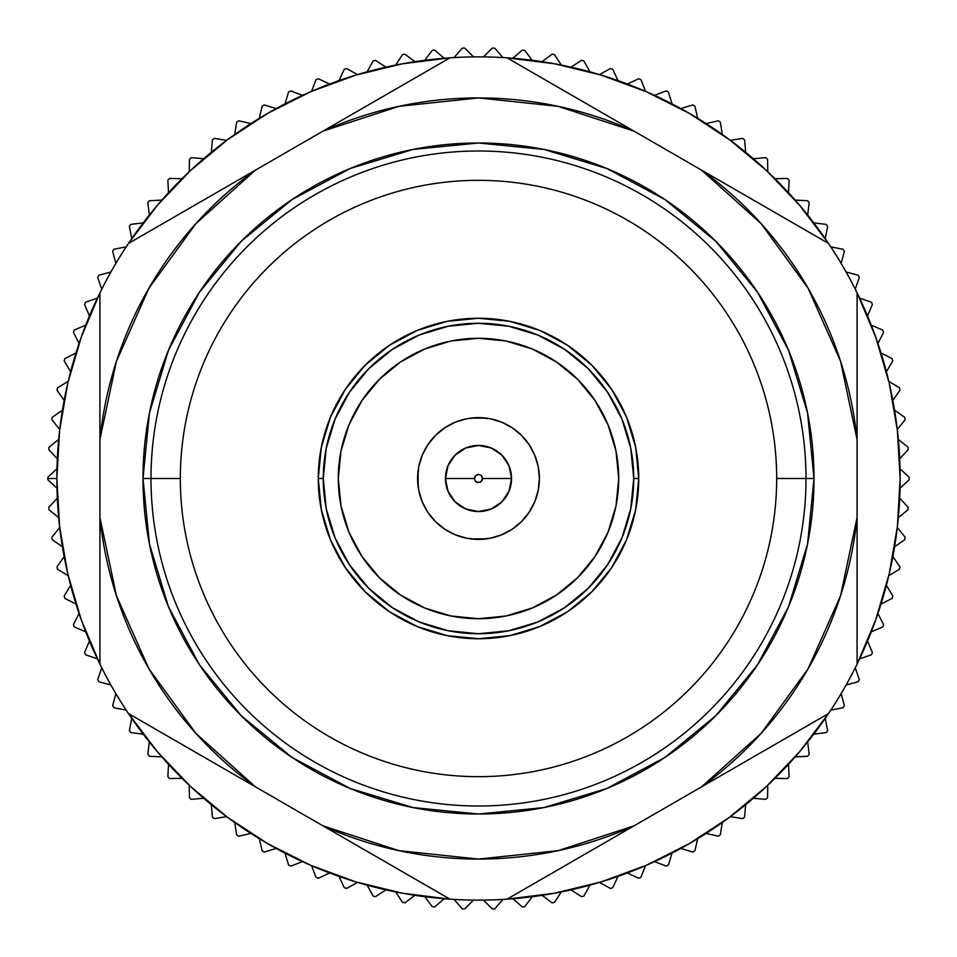 <?xml version="1.0" encoding="UTF-8"?>
<svg xmlns="http://www.w3.org/2000/svg" width="957" height="957" viewBox="0 0 957 957"><rect width="100%" height="100%" fill="white"/><g stroke="black" fill="none" stroke-linecap="round" stroke-linejoin="round"><path stroke-width="1.44" d="M877.928 343.479L883.598 332.366A430.65 430.65 0 0 0 882.761 330.057A430.65 430.65 0 0 1 883.598 332.366L877.928 343.479L881.014 352.954L892.127 358.612A430.65 430.65 0 0 1 892.809 360.98A430.65 430.65 0 0 0 892.127 358.612L881.014 352.954M886.373 371.675L892.809 360.98L886.373 371.675L888.79 381.329L899.484 387.764A430.65 430.65 0 0 1 899.999 390.169A430.65 430.65 0 0 0 899.484 387.764L888.79 381.329M892.833 400.385L899.999 390.169L892.833 400.385L894.568 410.194L904.784 417.348A430.65 430.65 0 0 1 905.131 419.788A430.65 430.65 0 0 0 904.784 417.348L894.568 410.194M897.271 429.478L905.131 419.788L897.271 429.478L897.403 430.542L889.232 383.219L875.727 337.127L857.077 292.866A421.642 421.642 0 0 1 900.142 478.56M888.79 575.671L899.484 569.236A430.65 430.65 0 0 0 899.999 566.831A430.65 430.65 0 0 1 899.484 569.236L888.79 575.671L886.373 585.325L892.809 596.02A430.65 430.65 0 0 1 892.127 598.388A430.65 430.65 0 0 0 892.809 596.02L886.373 585.325M881.014 604.046L892.127 598.388L881.014 604.046L877.928 613.521L883.598 624.634A430.65 430.65 0 0 1 882.761 626.943A430.65 430.65 0 0 0 883.598 624.634L877.928 613.521M828.475 713.647L825.245 718.384L827.626 730.634A430.65 430.65 0 0 1 826.178 732.619A430.65 430.65 0 0 0 827.626 730.634L825.245 718.384M813.797 734.139L826.178 732.619L813.797 734.139L807.66 741.986L809.191 754.367A430.65 430.65 0 0 1 807.6 756.257A430.65 430.65 0 0 0 809.191 754.367L807.66 741.986M753.315 798.27L765.744 799.358A430.65 430.65 0 0 0 767.574 797.707A430.65 430.65 0 0 1 765.744 799.358L753.315 798.27L745.694 804.67L744.606 817.099A430.65 430.65 0 0 1 742.668 818.618A430.65 430.65 0 0 0 744.606 817.099L745.694 804.67M730.347 816.656L742.668 818.618L730.347 816.656L729.473 817.302L766.378 786.558L799.55 751.819L828.547 713.539A421.642 421.642 0 0 0 857.077 664.134L857.077 517.498A380.575 380.575 0 0 1 701.553 786.857L828.547 713.539A421.642 421.642 0 0 1 507.019 899.173L634.013 825.855A380.575 380.575 0 0 1 322.988 825.855L449.981 899.173A421.642 421.642 0 0 0 507.019 899.173A421.642 421.642 0 0 1 128.453 713.539L255.447 786.857A380.575 380.575 0 0 1 99.923 517.498L99.923 664.134A421.642 421.642 0 0 0 128.453 713.539A421.642 421.642 0 0 1 507.019 57.827A421.642 421.642 0 0 1 857.077 292.866A421.642 421.642 0 0 0 828.547 243.461L701.553 170.143A380.575 380.575 0 0 1 857.077 439.502L857.077 292.866L857.077 517.498L840.569 595.733L808.091 668.787L761.054 733.445L701.553 786.857L634.013 825.855L558.015 850.677L478.5 859.075L398.985 850.677L322.988 825.855L255.447 786.857L195.946 733.445L148.909 668.787L116.431 595.733L99.923 517.498L99.923 439.502A380.575 380.575 0 0 1 255.447 170.143L128.453 243.461A421.642 421.642 0 0 0 99.923 292.866L99.923 439.502L116.431 361.267L148.909 288.213L195.946 223.555L255.447 170.143L322.988 131.145A380.575 380.575 0 0 1 634.013 131.145L507.019 57.827A421.642 421.642 0 0 0 449.981 57.827L322.988 131.145L398.985 106.323L478.5 97.925L558.015 106.323L634.013 131.145L701.553 170.143L761.054 223.555L808.091 288.213L840.569 361.267L857.077 439.502L857.077 664.134A421.642 421.642 0 0 1 828.547 713.539L507.019 899.173L554.677 893.192L601.343 881.84L646.418 865.26L689.315 843.643L729.473 817.302M395.708 891.924L402.502 902.391A430.65 430.65 0 0 0 404.931 902.822A430.65 430.65 0 0 1 402.502 902.391L395.708 891.924L385.97 889.854L375.515 896.649A430.65 430.65 0 0 1 373.122 896.063A430.65 430.65 0 0 0 375.515 896.649L385.97 889.854M367.069 885.141L373.122 896.063L367.069 885.141L357.499 882.402L346.59 888.455A430.65 430.65 0 0 1 344.257 887.689A430.65 430.65 0 0 0 346.59 888.455L357.499 882.402M338.981 876.385L344.257 887.689L338.981 876.385L329.627 872.975L318.322 878.251A430.65 430.65 0 0 1 316.037 877.33A430.65 430.65 0 0 0 318.322 878.251L329.627 872.975M311.563 865.678L316.037 877.33L311.563 865.678L310.582 865.26L355.657 881.84L402.323 893.192L449.981 899.173L128.453 713.539L157.45 751.819L190.622 786.558L227.527 817.302L267.685 843.643L310.582 865.26M227.407 817.218L226.653 816.656L214.332 818.618A430.65 430.65 0 0 1 212.394 817.099A430.65 430.65 0 0 0 214.332 818.618L226.653 816.656M211.306 804.67L212.394 817.099L211.306 804.67L203.685 798.27L191.256 799.358A430.65 430.65 0 0 1 189.426 797.707A430.65 430.65 0 0 0 191.256 799.358L203.685 798.27M79.072 613.521L73.402 624.634A430.65 430.65 0 0 0 74.239 626.943A430.65 430.65 0 0 1 73.402 624.634L79.072 613.521L75.986 604.046L64.873 598.388A430.65 430.65 0 0 1 64.191 596.02A430.65 430.65 0 0 0 64.873 598.388L75.986 604.046M70.627 585.325L64.191 596.02L70.627 585.325L68.21 575.671L57.516 569.236A430.65 430.65 0 0 1 57.001 566.831A430.65 430.65 0 0 0 57.516 569.236L68.21 575.671M64.167 556.615L57.001 566.831L64.167 556.615L62.432 546.806L52.216 539.652A430.65 430.65 0 0 1 51.869 537.212A430.65 430.65 0 0 0 52.216 539.652L62.432 546.806M59.729 527.522L51.869 537.212L59.729 527.522L59.597 526.458L67.768 573.781L81.273 619.873L99.923 664.134L99.923 292.866L81.273 337.127L67.768 383.219L59.597 430.542L56.858 478.5L47.85 478.5A430.65 430.65 0 0 0 47.85 479.732A430.65 430.65 0 0 1 47.85 478.5L56.858 478.5A421.642 421.642 0 0 1 56.858 478.44M68.21 381.329L57.516 387.764A430.65 430.65 0 0 0 57.001 390.169A430.65 430.65 0 0 1 57.516 387.764L68.21 381.329L70.627 371.675L64.191 360.98A430.65 430.65 0 0 1 64.873 358.612A430.65 430.65 0 0 0 64.191 360.98L70.627 371.675M75.986 352.954L64.873 358.612L75.986 352.954L79.072 343.479L73.402 332.366A430.65 430.65 0 0 1 74.239 330.057A430.65 430.65 0 0 0 73.402 332.366L79.072 343.479M128.525 243.365L131.755 238.616L129.374 226.366A430.65 430.65 0 0 1 130.822 224.381A430.65 430.65 0 0 0 129.374 226.366L131.755 238.616M143.203 222.861L130.822 224.381L143.203 222.861L149.34 215.014L147.809 202.633A430.65 430.65 0 0 1 149.4 200.743A430.65 430.65 0 0 0 147.809 202.633L149.34 215.014M203.685 158.73L191.256 157.642A430.65 430.65 0 0 0 189.426 159.293A430.65 430.65 0 0 1 191.256 157.642L203.685 158.73L211.306 152.33L212.394 139.901A430.65 430.65 0 0 1 214.332 138.382A430.65 430.65 0 0 0 212.394 139.901L211.306 152.33M226.653 140.344L214.332 138.382L226.653 140.344L227.527 139.698L190.622 170.442L157.45 205.181L128.453 243.461L449.981 57.827L402.323 63.808L355.657 75.16L310.582 91.74L267.685 113.357L227.527 139.698M561.292 65.076L554.498 54.609A430.65 430.65 0 0 0 552.069 54.178A430.65 430.65 0 0 1 554.498 54.609L561.292 65.076L571.03 67.146L581.485 60.351A430.65 430.65 0 0 1 583.878 60.937A430.65 430.65 0 0 0 581.485 60.351L571.03 67.146M589.931 71.859L583.878 60.937L589.931 71.859L599.501 74.598L610.41 68.545A430.65 430.65 0 0 1 612.743 69.311A430.65 430.65 0 0 0 610.41 68.545L599.501 74.598M618.019 80.615L612.743 69.311L618.019 80.615L627.373 84.025L638.678 78.749A430.65 430.65 0 0 1 640.963 79.67A430.65 430.65 0 0 0 638.678 78.749L627.373 84.025M645.437 91.322L640.963 79.67L645.437 91.322L646.418 91.74L601.343 75.16L554.677 63.808L507.019 57.827L828.547 243.461L799.55 205.181L766.378 170.442L729.473 139.698L689.315 113.357L646.418 91.74M729.593 139.782L730.347 140.344L742.668 138.382A430.65 430.65 0 0 1 744.606 139.901A430.65 430.65 0 0 0 742.668 138.382L730.347 140.344M745.694 152.33L744.606 139.901L745.694 152.33L753.315 158.73L765.744 157.642A430.65 430.65 0 0 1 767.574 159.293A430.65 430.65 0 0 0 765.744 157.642L753.315 158.73M151.003 478.5A327.497 327.497 0 0 0 478.5 805.997A327.497 327.497 0 0 0 805.997 478.5L814.012 478.5A335.512 335.512 0 0 1 478.5 814.012A335.512 335.512 0 0 1 142.988 478.5L180.335 478.5A298.165 298.165 0 0 0 478.5 776.665A298.165 298.165 0 0 0 776.665 478.5L805.997 478.5A327.497 327.497 0 0 1 478.5 805.997A327.497 327.497 0 0 1 151.003 478.5A327.497 327.497 0 0 1 478.5 151.003A327.497 327.497 0 0 1 805.997 478.5L776.665 478.5A298.165 298.165 0 0 1 478.5 776.665A298.165 298.165 0 0 1 180.335 478.5A298.165 298.165 0 0 1 478.5 180.335A298.165 298.165 0 0 1 776.665 478.5A298.165 298.165 0 0 0 478.5 180.335A298.165 298.165 0 0 0 180.335 478.5L142.988 478.5L149.436 543.959L168.528 606.894L199.535 664.9L241.26 715.74L292.1 757.466L350.106 788.472L413.041 807.564L478.5 814.012L543.959 807.564L606.894 788.472L664.9 757.466L715.74 715.74L757.466 664.9L788.472 606.894L807.564 543.959L814.012 478.5L807.564 413.041L788.472 350.106L757.466 292.1L715.74 241.26L664.9 199.535L606.894 168.528L543.959 149.436L478.5 142.988L413.041 149.436L350.106 168.528L292.1 199.535L241.26 241.26L199.535 292.1L168.528 350.106L149.436 413.041L142.988 478.5A335.512 335.512 0 0 1 478.5 142.988A335.512 335.512 0 0 1 814.012 478.5L805.997 478.5A327.497 327.497 0 0 0 478.5 151.003A327.497 327.497 0 0 0 151.003 478.5M47.85 479.732L56.977 488.237L47.85 479.732M432.265 50.338L424.752 60.303L432.265 50.338A430.65 430.65 0 0 1 434.705 50.087A430.65 430.65 0 0 0 432.265 50.338M444.12 58.269L434.705 50.087L444.12 58.269M373.122 60.937L367.069 71.859L373.122 60.937A430.65 430.65 0 0 1 375.515 60.351A430.65 430.65 0 0 0 373.122 60.937M385.97 67.146L375.515 60.351L385.97 67.146M316.037 79.67L311.563 91.322L316.037 79.67A430.65 430.65 0 0 1 318.322 78.749A430.65 430.65 0 0 0 316.037 79.67M329.627 84.025L318.322 78.749L329.627 84.025M262.11 106.167L259.299 118.321L262.11 106.167A430.65 430.65 0 0 1 264.24 104.935A430.65 430.65 0 0 0 262.11 106.167M276.166 108.584L264.24 104.935L276.166 108.584M167.858 180.227L168.516 192.692L167.858 180.227A430.65 430.65 0 0 1 169.568 178.457A430.65 430.65 0 0 0 167.858 180.227M182.045 178.684L169.568 178.457L182.045 178.684M97.686 277.41L101.741 289.205L97.686 277.41A430.65 430.65 0 0 1 98.834 275.233A430.65 430.65 0 0 0 97.686 277.41M110.892 272.003L98.834 275.233L110.892 272.003A421.642 421.642 0 0 1 115.869 263.39L112.639 251.332A430.65 430.65 0 0 1 113.943 249.251A430.65 430.65 0 0 0 112.639 251.332L115.869 263.39M85.723 325.177L74.239 330.057L85.723 325.177M57.001 390.169L64.167 400.385L57.001 390.169M48.819 449.682L57.324 458.81L48.819 449.682A430.65 430.65 0 0 1 48.986 447.23A430.65 430.65 0 0 0 48.819 449.682M58.688 439.383L48.986 447.23L58.688 439.383M48.986 509.77L58.688 517.617L48.986 509.77A430.65 430.65 0 0 1 48.819 507.318A430.65 430.65 0 0 0 48.986 509.77M57.324 498.19L48.819 507.318L57.324 498.19M74.239 626.943L85.723 631.823L74.239 626.943M98.834 681.767L110.892 684.997L98.834 681.767A430.65 430.65 0 0 1 97.686 679.59A430.65 430.65 0 0 0 98.834 681.767M101.741 667.795L97.686 679.59L101.741 667.795M130.822 732.619L143.203 734.139L130.822 732.619A430.65 430.65 0 0 1 129.374 730.634A430.65 430.65 0 0 0 130.822 732.619M131.755 718.384L129.374 730.634L131.755 718.384M169.568 778.543L182.045 778.316L169.568 778.543A430.65 430.65 0 0 1 167.858 776.773A430.65 430.65 0 0 0 169.568 778.543M168.516 764.308L167.858 776.773L168.516 764.308M264.24 852.065L276.166 848.416L264.24 852.065A430.65 430.65 0 0 1 262.11 850.833A430.65 430.65 0 0 0 264.24 852.065M259.299 838.679L262.11 850.833L259.299 838.679M434.705 906.913L444.12 898.731L434.705 906.913A430.65 430.65 0 0 1 432.265 906.662A430.65 430.65 0 0 0 434.705 906.913M424.752 896.697L432.265 906.662L424.752 896.697M494.757 908.839L502.939 899.424L494.757 908.839A430.65 430.65 0 0 1 492.305 908.935A430.65 430.65 0 0 0 494.757 908.839M483.476 900.106L492.305 908.935L483.476 900.106M554.498 902.391L561.292 891.924L554.498 902.391A430.65 430.65 0 0 1 552.069 902.822A430.65 430.65 0 0 0 554.498 902.391M542.105 895.309L552.069 902.822L542.105 895.309M612.743 887.689L618.019 876.385L612.743 887.689A430.65 430.65 0 0 1 610.41 888.455A430.65 430.65 0 0 0 612.743 887.689M599.501 882.402L610.41 888.455L599.501 882.402M668.393 865.02L672.041 853.094L668.393 865.02A430.65 430.65 0 0 1 666.18 866.109A430.65 430.65 0 0 0 668.393 865.02M654.528 861.635L666.18 866.109L654.528 861.635M720.334 834.839L722.284 822.518L720.334 834.839A430.65 430.65 0 0 1 718.3 836.215A430.65 430.65 0 0 0 720.334 834.839M706.134 833.403L718.3 836.215L706.134 833.403M767.574 797.707L767.789 785.242L767.574 797.707M795.147 756.915L807.6 756.257L795.147 756.915M844.361 705.668L841.131 693.61L844.361 705.668A430.65 430.65 0 0 1 843.057 707.749A430.65 430.65 0 0 0 844.361 705.668M830.808 710.13L843.057 707.749L830.808 710.13M872.413 652.542L867.544 641.058L872.413 652.542A430.65 430.65 0 0 1 871.42 654.779A430.65 430.65 0 0 0 872.413 652.542M859.625 658.847L871.42 654.779L859.625 658.847M905.131 537.212L897.271 527.522L905.131 537.212A430.65 430.65 0 0 1 904.784 539.652A430.65 430.65 0 0 0 905.131 537.212M894.568 546.806L904.784 539.652L894.568 546.806M909.15 477.268L900.023 468.763L909.15 477.268A430.65 430.65 0 0 1 909.15 479.732A430.65 430.65 0 0 0 909.15 477.268M900.023 488.237L909.15 479.732L900.023 488.237M871.42 302.221L859.625 298.153L871.42 302.221A430.65 430.65 0 0 1 872.413 304.458A430.65 430.65 0 0 0 871.42 302.221M867.544 315.942L872.413 304.458L867.544 315.942M843.057 249.251L830.808 246.87L843.057 249.251A430.65 430.65 0 0 1 844.361 251.332A430.65 430.65 0 0 0 843.057 249.251M841.131 263.39L844.361 251.332L841.131 263.39A421.642 421.642 0 0 1 846.108 272.003L858.166 275.233A430.65 430.65 0 0 1 859.314 277.41A430.65 430.65 0 0 0 858.166 275.233L846.108 272.003M807.6 200.743L795.147 200.085L807.6 200.743A430.65 430.65 0 0 1 809.191 202.633A430.65 430.65 0 0 0 807.6 200.743M807.66 215.014L809.191 202.633L807.66 215.014M767.789 171.758L767.574 159.293L767.789 171.758M718.3 120.785L706.134 123.597L718.3 120.785A430.65 430.65 0 0 1 720.334 122.161A430.65 430.65 0 0 0 718.3 120.785M722.284 134.482L720.334 122.161L722.284 134.482M666.18 90.891L654.528 95.365L666.18 90.891A430.65 430.65 0 0 1 668.393 91.98A430.65 430.65 0 0 0 666.18 90.891M672.041 103.906L668.393 91.98L672.041 103.906M552.069 54.178L542.105 61.691L552.069 54.178M483.476 56.894L492.305 48.065A430.65 430.65 0 0 1 494.757 48.161L502.939 57.576L494.757 48.161A430.65 430.65 0 0 0 492.305 48.065L483.476 56.894A421.642 421.642 0 0 0 473.524 56.894L464.695 48.065A430.65 430.65 0 0 0 462.243 48.161L454.061 57.576L462.243 48.161A430.65 430.65 0 0 1 464.695 48.065L473.524 56.894M697.701 118.321L694.89 106.167A430.65 430.65 0 0 0 692.76 104.935L680.834 108.584L692.76 104.935A430.65 430.65 0 0 1 694.89 106.167L697.701 118.321M788.484 192.692L789.142 180.227A430.65 430.65 0 0 0 787.432 178.457L774.955 178.684L787.432 178.457A430.65 430.65 0 0 1 789.142 180.227L788.484 192.692M825.245 238.616L827.626 226.366A430.65 430.65 0 0 0 826.178 224.381L813.797 222.861L826.178 224.381A430.65 430.65 0 0 1 827.626 226.366L825.245 238.616M855.259 289.205L859.314 277.41L855.259 289.205M882.761 330.057L871.277 325.177L882.761 330.057M899.676 458.81L908.181 449.682A430.65 430.65 0 0 0 908.014 447.23L898.312 439.383L908.014 447.23A430.65 430.65 0 0 1 908.181 449.682L899.676 458.81M898.312 517.617L908.014 509.77A430.65 430.65 0 0 0 908.181 507.318L899.676 498.19L908.181 507.318A430.65 430.65 0 0 1 908.014 509.77L898.312 517.617M899.999 566.831L892.833 556.615L899.999 566.831M871.277 631.823L882.761 626.943L871.277 631.823M846.108 684.997L858.166 681.767A430.65 430.65 0 0 0 859.314 679.59L855.259 667.795L859.314 679.59A430.65 430.65 0 0 1 858.166 681.767L846.108 684.997M774.955 778.316L787.432 778.543A430.65 430.65 0 0 0 789.142 776.773L788.484 764.308L789.142 776.773A430.65 430.65 0 0 1 787.432 778.543L774.955 778.316M680.834 848.416L692.76 852.065A430.65 430.65 0 0 0 694.89 850.833L697.701 838.679L694.89 850.833A430.65 430.65 0 0 1 692.76 852.065L680.834 848.416M627.373 872.975L638.678 878.251A430.65 430.65 0 0 0 640.963 877.33L645.437 865.678L640.963 877.33A430.65 430.65 0 0 1 638.678 878.251L627.373 872.975M571.03 889.854L581.485 896.649A430.65 430.65 0 0 0 583.878 896.063L589.931 885.141L583.878 896.063A430.65 430.65 0 0 1 581.485 896.649L571.03 889.854M512.88 898.731L522.295 906.913A430.65 430.65 0 0 0 524.735 906.662L532.248 896.697L524.735 906.662A430.65 430.65 0 0 1 522.295 906.913L512.88 898.731M454.061 899.424L462.243 908.839A430.65 430.65 0 0 0 464.695 908.935L473.524 900.106L464.695 908.935A430.65 430.65 0 0 1 462.243 908.839L454.061 899.424M404.931 902.822L414.895 895.309L404.931 902.822M284.959 853.094L288.607 865.02A430.65 430.65 0 0 0 290.82 866.109L302.472 861.635L290.82 866.109A430.65 430.65 0 0 1 288.607 865.02L284.959 853.094M234.716 822.518L236.666 834.839A430.65 430.65 0 0 0 238.7 836.215L250.866 833.403L238.7 836.215A430.65 430.65 0 0 1 236.666 834.839L234.716 822.518M189.211 785.242L189.426 797.707L189.211 785.242M149.34 741.986L147.809 754.367A430.65 430.65 0 0 0 149.4 756.257L161.853 756.915L149.4 756.257A430.65 430.65 0 0 1 147.809 754.367L149.34 741.986M115.869 693.61L112.639 705.668A430.65 430.65 0 0 0 113.943 707.749L126.192 710.13L113.943 707.749A430.65 430.65 0 0 1 112.639 705.668L115.869 693.61M89.456 641.058L84.587 652.542A430.65 430.65 0 0 0 85.58 654.779L97.375 658.847L85.58 654.779A430.65 430.65 0 0 1 84.587 652.542L89.456 641.058M47.85 477.268A430.65 430.65 0 0 0 47.85 478.5A430.65 430.65 0 0 1 47.85 477.268L56.977 468.763L47.85 477.268M62.432 410.194L52.216 417.348A430.65 430.65 0 0 0 51.869 419.788L59.729 429.478L51.869 419.788A430.65 430.65 0 0 1 52.216 417.348L62.432 410.194M97.375 298.153L85.58 302.221A430.65 430.65 0 0 0 84.587 304.458L89.456 315.942L84.587 304.458A430.65 430.65 0 0 1 85.58 302.221L97.375 298.153M126.192 246.87L113.943 249.251L126.192 246.87M161.853 200.085L149.4 200.743L161.853 200.085M189.426 159.293L189.211 171.758L189.426 159.293M250.866 123.597L238.7 120.785A430.65 430.65 0 0 0 236.666 122.161L234.716 134.482L236.666 122.161A430.65 430.65 0 0 1 238.7 120.785L250.866 123.597M302.472 95.365L290.82 90.891A430.65 430.65 0 0 0 288.607 91.98L284.959 103.906L288.607 91.98A430.65 430.65 0 0 1 290.82 90.891L302.472 95.365M357.499 74.598L346.59 68.545A430.65 430.65 0 0 0 344.257 69.311L338.981 80.615L344.257 69.311A430.65 430.65 0 0 1 346.59 68.545L357.499 74.598M414.895 61.691L404.931 54.178A430.65 430.65 0 0 0 402.502 54.609L395.708 65.076L402.502 54.609A430.65 430.65 0 0 1 404.931 54.178L414.895 61.691M900.142 478.5A421.642 421.642 0 0 1 857.077 664.134L875.727 619.873L889.232 573.781L897.403 526.458L900.142 478.5L897.403 430.542M532.248 60.303L524.735 50.338A430.65 430.65 0 0 0 522.295 50.087L512.88 58.269L522.295 50.087A430.65 430.65 0 0 1 524.735 50.338L532.248 60.303M56.858 478.5L59.597 526.458M349.425 564.738L368.732 588.268L349.425 564.738L335.082 537.906L326.253 508.789L323.263 478.5L318.262 478.5A160.238 160.238 0 0 1 478.5 318.262A160.238 160.238 0 0 1 638.738 478.5A160.238 160.238 0 0 0 478.5 318.262A160.238 160.238 0 0 0 318.262 478.5L323.263 478.5A155.237 155.237 0 0 1 478.5 323.263A155.237 155.237 0 0 1 633.737 478.5L638.738 478.5L633.737 478.5L630.747 508.789L621.918 537.906L607.575 564.738L588.268 588.268L564.738 607.575L588.268 588.268M340.979 451.142L348.958 424.848L340.979 451.142L338.288 478.5A140.212 140.212 0 0 1 478.5 338.288A140.212 140.212 0 0 1 618.712 478.5A140.212 140.212 0 0 1 478.5 618.712A140.212 140.212 0 0 1 338.288 478.5L339.484 460.209M538.875 470.557L539.389 478.5A60.889 60.889 0 0 1 478.5 539.389A60.889 60.889 0 0 1 417.611 478.5L418.783 490.379L422.24 501.803L427.875 512.33L435.447 521.553L444.67 529.125L455.197 534.76L466.621 538.217L478.5 539.389L490.379 538.217L501.803 534.76L512.33 529.125L521.553 521.553L529.125 512.33L534.76 501.803L538.217 490.379L539.389 478.5L538.217 466.621L534.76 455.197L529.125 444.67L521.553 435.447L512.33 427.875L501.803 422.24L490.379 418.783L478.5 417.611L466.621 418.783L455.197 422.24L444.67 427.875L435.447 435.447L427.875 444.67L422.24 455.197L418.783 466.621L417.611 478.5A60.889 60.889 0 0 1 478.5 417.611A60.889 60.889 0 0 1 539.389 478.5L538.875 486.443M445.448 478.5A33.052 33.052 0 0 1 478.5 445.448A33.052 33.052 0 0 1 511.552 478.5A33.052 33.052 0 0 0 478.5 445.448A33.052 33.052 0 0 0 445.448 478.5L474.493 478.5A4.007 4.007 0 0 1 478.5 474.493A4.007 4.007 0 0 1 482.507 478.5L511.552 478.5L509.028 465.856L501.875 455.125L509.028 465.856L511.552 478.5L482.507 478.5L481.335 481.335L478.5 482.507L475.665 481.335L474.804 480.031L474.493 478.5L475.665 475.665L478.5 474.493L480.031 474.804L481.335 475.665L482.507 478.5A4.007 4.007 0 0 1 478.5 482.507A4.007 4.007 0 0 1 474.493 478.5L445.448 478.5L447.972 491.144L445.448 478.5A33.052 33.052 0 0 0 478.5 511.552A33.052 33.052 0 0 0 511.552 478.5A33.052 33.052 0 0 1 478.5 511.552A33.052 33.052 0 0 1 445.448 478.5L447.972 465.856L445.448 478.5M321.337 509.758L330.452 539.82L321.337 509.758L318.262 478.5A160.238 160.238 0 0 0 478.5 638.738A160.238 160.238 0 0 0 638.738 478.5A160.238 160.238 0 0 1 478.5 638.738A160.238 160.238 0 0 1 318.262 478.5L321.337 447.242L330.452 417.18L321.337 447.242M345.262 567.525L365.191 591.809L389.475 611.738L417.18 626.548L447.242 635.663L417.18 626.548L389.475 611.738L365.191 591.809L345.262 567.525L330.452 539.82M509.758 635.663L539.82 626.548L509.758 635.663L478.5 638.738L447.242 635.663M567.525 611.738L591.809 591.809L611.738 567.525L591.809 591.809L567.525 611.738L539.82 626.548M626.548 539.82L635.663 509.758L626.548 539.82L611.738 567.525M635.663 447.242L626.548 417.18L635.663 447.242L638.738 478.5L635.663 509.758M611.738 389.475L591.809 365.191L567.525 345.262L591.809 365.191L611.738 389.475L626.548 417.18M539.82 330.452L509.758 321.337L539.82 330.452L567.525 345.262M478.5 318.262L447.242 321.337L417.18 330.452L447.242 321.337L478.5 318.262L509.758 321.337M389.475 345.262L365.191 365.191L345.262 389.475L365.191 365.191L389.475 345.262L417.18 330.452M491.144 447.972L478.5 445.448L465.856 447.972L478.5 445.448L491.144 447.972L501.875 455.125M465.856 509.028L478.5 511.552L491.144 509.028L478.5 511.552L465.856 509.028L455.125 501.875L447.972 491.144M509.028 491.144L511.552 478.5L509.028 491.144L501.875 501.875L491.144 509.028M486.443 538.875L470.557 538.875M418.125 486.443L418.125 470.557M470.557 418.125L486.443 418.125M607.575 392.262L588.268 368.732L607.575 392.262L621.918 419.094L630.747 448.211L633.737 478.5A155.237 155.237 0 0 1 478.5 633.737A155.237 155.237 0 0 1 323.263 478.5L326.253 448.211L335.082 419.094L349.425 392.262L368.732 368.732L392.262 349.425L419.094 335.082L448.211 326.253L478.5 323.263L508.789 326.253L537.906 335.082L564.738 349.425L588.268 368.732M392.214 607.539L368.732 588.268M616.021 505.858L608.042 532.152L616.021 505.858L618.712 478.5L617.516 496.791M451.142 616.021L424.848 608.042L451.142 616.021L478.5 618.712L460.209 617.516M505.858 340.979L532.152 348.958L505.858 340.979L478.5 338.288L496.791 339.484M447.972 465.856L455.125 455.125L465.856 447.972M564.738 607.575L537.906 621.918L508.789 630.747L478.5 633.737L448.211 630.747L419.094 621.918L392.262 607.575M338.288 478.5L340.979 505.858L348.958 532.152L361.913 556.4L379.355 577.645L400.6 595.087L424.848 608.042M478.5 618.712L505.858 616.021L532.152 608.042L556.4 595.087L577.645 577.645L595.087 556.4L608.042 532.152M618.712 478.5L616.021 451.142L608.042 424.848L595.087 400.6L577.645 379.355L556.4 361.913L532.152 348.958M478.5 338.288L451.142 340.979L424.848 348.958L400.6 361.913L379.355 379.355L361.913 400.6L348.958 424.848M330.452 417.18L345.262 389.475"/></g></svg>
